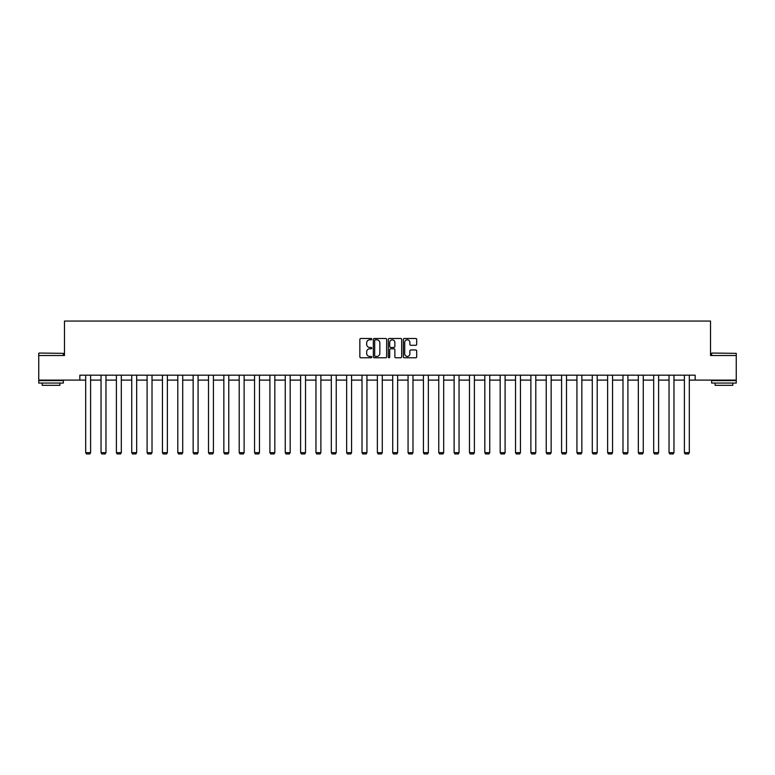 <?xml version="1.0" encoding="UTF-8"?>
<svg xmlns="http://www.w3.org/2000/svg" width="775" height="775" viewBox="0 0 775 775"><rect width="100%" height="100%" fill="white"/><g stroke="black" fill="none" stroke-linecap="round" stroke-linejoin="round"><path stroke-width="1.16" d="M371.758 339.14A0.678 0.678 0 0 0 371.08 338.472L360.821 338.472A0.969 0.969 0 0 0 359.852 339.431L359.852 356.82A0.969 0.969 0 0 0 360.821 357.788L371.08 357.788A0.678 0.678 0 0 0 371.758 357.11A0.678 0.678 0 0 0 371.08 356.432L369.752 356.432A3.09 3.09 0 0 1 366.662 353.342L366.662 351.898A3.09 3.09 0 0 1 369.752 348.808L371.08 348.808A0.678 0.678 0 0 0 371.758 348.13A0.678 0.678 0 0 0 371.08 347.452L369.752 347.452A3.09 3.09 0 0 1 366.662 344.362L366.662 342.908A3.09 3.09 0 0 1 369.752 339.818L371.08 339.818A0.678 0.678 0 0 0 371.758 339.14M415.729 345.282A0.969 0.969 0 0 0 416.698 344.313L416.698 339.431A0.969 0.969 0 0 0 415.729 338.472L404.327 338.472A0.969 0.969 0 0 0 403.368 339.431L403.368 356.82A0.969 0.969 0 0 0 404.327 357.788L415.729 357.788A0.969 0.969 0 0 0 416.698 356.82L416.698 350.93A0.969 0.969 0 0 0 415.729 349.961L410.847 349.961A0.969 0.969 0 0 0 409.888 350.93L409.888 353.855A2.587 2.587 0 0 1 407.301 356.432A2.587 2.587 0 0 1 404.715 353.855L404.715 342.405A2.587 2.587 0 0 1 407.301 339.818A2.587 2.587 0 0 1 409.888 342.405L409.888 344.313A0.969 0.969 0 0 0 410.847 345.282L415.729 345.282M79.835 380.108L38.75 380.108L38.75 355.512L64.48 355.512L64.48 321.063L710.52 321.063L710.52 355.512L736.25 355.512L736.25 380.108L695.165 380.108L695.165 375.187L79.835 375.187L79.835 380.108L85.686 380.108M386.657 339.431A0.969 0.969 0 0 0 385.688 338.472L374.286 338.472A0.969 0.969 0 0 0 373.327 339.431L373.327 356.82A0.969 0.969 0 0 0 374.286 357.788L385.688 357.788A0.969 0.969 0 0 0 386.657 356.82L386.657 339.431M389.312 338.472L400.714 338.472A0.969 0.969 0 0 1 401.673 339.431L401.673 356.82A0.969 0.969 0 0 1 400.714 357.788L395.831 357.788A0.969 0.969 0 0 1 394.863 356.82L394.863 349.767A0.969 0.969 0 0 0 393.903 348.808L390.668 348.808A0.969 0.969 0 0 0 389.699 349.767L389.699 357.11A0.678 0.678 0 0 1 389.021 357.788A0.678 0.678 0 0 1 388.343 357.11L388.343 339.431A0.969 0.969 0 0 1 389.312 338.472M90.607 380.108L101.041 380.108M105.962 380.108L116.395 380.108M121.317 380.108L131.74 380.108M136.662 380.108L147.095 380.108M152.016 380.108L162.45 380.108M167.371 380.108L177.795 380.108M182.716 380.108L193.149 380.108M198.071 380.108L208.504 380.108M213.416 380.108L223.849 380.108M228.77 380.108L239.204 380.108M244.125 380.108L254.558 380.108M259.47 380.108L269.903 380.108M274.825 380.108L285.258 380.108M290.179 380.108L300.603 380.108M305.524 380.108L315.958 380.108M320.879 380.108L331.312 380.108M336.234 380.108L346.657 380.108M351.579 380.108L362.012 380.108M366.933 380.108L377.367 380.108M382.288 380.108L392.712 380.108M397.633 380.108L408.067 380.108M412.988 380.108L423.421 380.108M428.343 380.108L438.766 380.108M443.688 380.108L454.121 380.108M459.042 380.108L469.476 380.108M474.397 380.108L484.821 380.108M489.742 380.108L500.175 380.108M505.097 380.108L515.53 380.108M520.442 380.108L530.875 380.108M535.796 380.108L546.23 380.108M551.151 380.108L561.584 380.108M566.496 380.108L576.929 380.108M581.851 380.108L592.284 380.108M597.205 380.108L607.629 380.108M612.55 380.108L622.984 380.108M627.905 380.108L638.338 380.108M643.26 380.108L653.683 380.108M658.605 380.108L669.038 380.108M673.959 380.108L684.393 380.108M689.314 380.108L695.165 380.108M375.352 339.818A0.678 0.678 0 0 0 374.674 340.496L374.674 355.754A0.678 0.678 0 0 0 375.352 356.432L376.757 356.432A3.09 3.09 0 0 0 379.847 353.342L379.847 342.908A3.09 3.09 0 0 0 376.757 339.818L375.352 339.818M394.863 342.453A2.587 2.587 0 0 0 392.286 339.867A2.587 2.587 0 0 0 389.699 342.453L389.699 346.483A0.969 0.969 0 0 0 390.668 347.452L393.903 347.452A0.969 0.969 0 0 0 394.863 346.483L394.863 342.453M90.607 375.187L90.607 452.658L85.686 452.658L85.686 375.187M90.607 452.658L89.871 453.937L86.432 453.937L85.686 452.658M39.041 353.051L63.356 353.342L39.041 353.051M51.053 383.063L38.75 383.063L38.75 380.603L63.356 380.603L63.356 383.063L51.053 383.063M59.908 383.063L59.908 385.33L42.199 385.33L42.199 383.063M711.944 353.051L736.25 353.342L711.944 353.051M723.947 383.063L711.644 383.063L711.644 380.603L736.25 380.603L736.25 383.063L723.947 383.063M732.801 383.063L732.801 385.33L715.092 385.33L715.092 383.063M105.962 375.187L105.962 452.658L101.041 452.658L101.041 375.187M105.962 452.658L105.226 453.937L101.777 453.937L101.041 452.658M121.317 375.187L121.317 452.658L116.395 452.658L116.395 375.187M121.317 452.658L120.571 453.937L117.132 453.937L116.395 452.658M136.662 375.187L136.662 452.658L131.74 452.658L131.74 375.187M136.662 452.658L135.925 453.937L132.486 453.937L131.74 452.658M152.016 375.187L152.016 452.658L147.095 452.658L147.095 375.187M152.016 452.658L151.28 453.937L147.831 453.937L147.095 452.658M167.371 375.187L167.371 452.658L162.45 452.658L162.45 375.187M167.371 452.658L166.625 453.937L163.186 453.937L162.45 452.658M182.716 375.187L182.716 452.658L177.795 452.658L177.795 375.187M182.716 452.658L181.98 453.937L178.531 453.937L177.795 452.658M198.071 375.187L198.071 452.658L193.149 452.658L193.149 375.187M198.071 452.658L197.334 453.937L193.886 453.937L193.149 452.658M213.416 375.187L213.416 452.658L208.504 452.658L208.504 375.187M213.416 452.658L212.679 453.937L209.24 453.937L208.504 452.658M228.77 375.187L228.77 452.658L223.849 452.658L223.849 375.187M228.77 452.658L228.034 453.937L224.585 453.937L223.849 452.658M244.125 375.187L244.125 452.658L239.204 452.658L239.204 375.187M244.125 452.658L243.389 453.937L239.94 453.937L239.204 452.658M259.47 375.187L259.47 452.658L254.558 452.658L254.558 375.187M259.47 452.658L258.734 453.937L255.295 453.937L254.558 452.658M274.825 375.187L274.825 452.658L269.903 452.658L269.903 375.187M274.825 452.658L274.088 453.937L270.64 453.937L269.903 452.658M290.179 375.187L290.179 452.658L285.258 452.658L285.258 375.187M290.179 452.658L289.443 453.937L285.994 453.937L285.258 452.658M305.524 375.187L305.524 452.658L300.603 452.658L300.603 375.187M305.524 452.658L304.788 453.937L301.349 453.937L300.603 452.658M320.879 375.187L320.879 452.658L315.958 452.658L315.958 375.187M320.879 452.658L320.143 453.937L316.694 453.937L315.958 452.658M336.234 375.187L336.234 452.658L331.312 452.658L331.312 375.187M336.234 452.658L335.488 453.937L332.049 453.937L331.312 452.658M351.579 375.187L351.579 452.658L346.657 452.658L346.657 375.187M351.579 452.658L350.843 453.937L347.403 453.937L346.657 452.658M366.933 375.187L366.933 452.658L362.012 452.658L362.012 375.187M366.933 452.658L366.197 453.937L362.748 453.937L362.012 452.658M382.288 375.187L382.288 452.658L377.367 452.658L377.367 375.187M382.288 452.658L381.542 453.937L378.103 453.937L377.367 452.658M397.633 375.187L397.633 452.658L392.712 452.658L392.712 375.187M397.633 452.658L396.897 453.937L393.458 453.937L392.712 452.658M412.988 375.187L412.988 452.658L408.067 452.658L408.067 375.187M412.988 452.658L412.252 453.937L408.803 453.937L408.067 452.658M428.343 375.187L428.343 452.658L423.421 452.658L423.421 375.187M428.343 452.658L427.597 453.937L424.157 453.937L423.421 452.658M443.688 375.187L443.688 452.658L438.766 452.658L438.766 375.187M443.688 452.658L442.951 453.937L439.512 453.937L438.766 452.658M459.042 375.187L459.042 452.658L454.121 452.658L454.121 375.187M459.042 452.658L458.306 453.937L454.857 453.937L454.121 452.658M474.397 375.187L474.397 452.658L469.476 452.658L469.476 375.187M474.397 452.658L473.651 453.937L470.212 453.937L469.476 452.658M489.742 375.187L489.742 452.658L484.821 452.658L484.821 375.187M489.742 452.658L489.006 453.937L485.557 453.937L484.821 452.658M505.097 375.187L505.097 452.658L500.175 452.658L500.175 375.187M505.097 452.658L504.36 453.937L500.912 453.937L500.175 452.658M520.442 375.187L520.442 452.658L515.53 452.658L515.53 375.187M520.442 452.658L519.705 453.937L516.266 453.937L515.53 452.658M535.796 375.187L535.796 452.658L530.875 452.658L530.875 375.187M535.796 452.658L535.06 453.937L531.611 453.937L530.875 452.658M551.151 375.187L551.151 452.658L546.23 452.658L546.23 375.187M551.151 452.658L550.415 453.937L546.966 453.937L546.23 452.658M566.496 375.187L566.496 452.658L561.584 452.658L561.584 375.187M566.496 452.658L565.76 453.937L562.321 453.937L561.584 452.658M581.851 375.187L581.851 452.658L576.929 452.658L576.929 375.187M581.851 452.658L581.114 453.937L577.666 453.937L576.929 452.658M597.205 375.187L597.205 452.658L592.284 452.658L592.284 375.187M597.205 452.658L596.469 453.937L593.02 453.937L592.284 452.658M612.55 375.187L612.55 452.658L607.629 452.658L607.629 375.187M612.55 452.658L611.814 453.937L608.375 453.937L607.629 452.658M627.905 375.187L627.905 452.658L622.984 452.658L622.984 375.187M627.905 452.658L627.169 453.937L623.72 453.937L622.984 452.658M643.26 375.187L643.26 452.658L638.338 452.658L638.338 375.187M643.26 452.658L642.514 453.937L639.075 453.937L638.338 452.658M658.605 375.187L658.605 452.658L653.683 452.658L653.683 375.187M658.605 452.658L657.868 453.937L654.429 453.937L653.683 452.658M673.959 375.187L673.959 452.658L669.038 452.658L669.038 375.187M673.959 452.658L673.223 453.937L669.774 453.937L669.038 452.658M689.314 375.187L689.314 452.658L684.393 452.658L684.393 375.187M689.314 452.658L688.568 453.937L685.129 453.937L684.393 452.658M38.75 355.512L38.75 353.342M44.359 380.603L44.359 380.108M57.738 380.603L57.738 380.108M63.356 355.512L63.356 353.342M711.644 355.512L711.644 353.342M717.262 380.603L717.262 380.108M730.641 380.603L730.641 380.108M736.25 355.512L736.25 353.342"/></g></svg>
